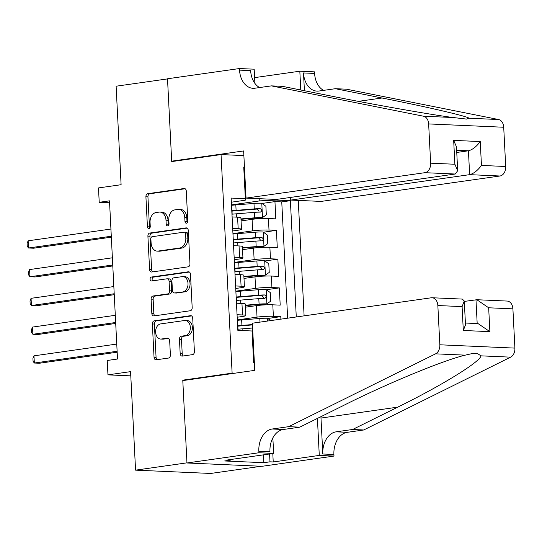 <?xml version="1.0" encoding="UTF-8"?>
<svg xmlns="http://www.w3.org/2000/svg" width="542" height="542" viewBox="0 0 542 542"><rect width="100%" height="100%" fill="white"/><g stroke="black" fill="none" stroke-linecap="round" stroke-linejoin="round"><path stroke-width="0.81" d="M186.482 223.216A1.985 1.416 -87.5 0 0 187.796 221.041L186.272 191.048A2.839 2.019 -87.5 0 0 184.382 188.501A2.839 2.019 -87.5 0 0 184.117 188.514L147.79 193.677A2.839 2.019 -87.5 0 0 145.913 196.787L147.431 226.78A1.985 1.416 -87.5 0 0 148.759 228.561A1.985 1.416 -87.5 0 0 148.942 228.555A1.985 1.416 -87.5 0 0 150.256 226.373L150.059 222.491A9.085 6.47 -87.5 0 1 156.062 212.545L159.091 212.112A9.085 6.47 -87.5 0 1 159.944 212.071A9.085 6.47 -87.5 0 1 166.001 220.228L166.198 224.11A1.985 1.416 -87.5 0 0 167.525 225.892A1.985 1.416 -87.5 0 0 167.715 225.885A1.985 1.416 -87.5 0 0 169.023 223.71L168.826 219.828A9.085 6.47 -87.5 0 1 174.829 209.876L177.857 209.449A9.085 6.47 -87.5 0 1 178.718 209.402A9.085 6.47 -87.5 0 1 184.775 217.559L184.971 221.441A1.985 1.416 -87.5 0 0 186.292 223.229A1.985 1.416 -87.5 0 0 186.482 223.216M180.174 353.553A2.839 2.019 -87.5 0 0 182.071 356.101A2.839 2.019 -87.5 0 0 182.336 356.087L192.532 354.637A2.839 2.019 -87.5 0 0 194.402 351.528L192.715 318.222A2.839 2.019 -87.5 0 0 190.825 315.668A2.839 2.019 -87.5 0 0 190.554 315.681L154.233 320.844A2.839 2.019 -87.5 0 0 152.356 323.953L154.043 357.266A2.839 2.019 -87.5 0 0 155.933 359.813A2.839 2.019 -87.5 0 0 156.204 359.8L168.515 358.052A2.839 2.019 -87.5 0 0 170.391 354.942L169.666 340.688A2.839 2.019 -87.5 0 0 167.776 338.14A2.839 2.019 -87.5 0 0 167.505 338.147L161.401 339.021A7.595 5.406 -87.5 0 1 160.683 339.055A7.595 5.406 -87.5 0 1 155.608 331.731A7.595 5.406 -87.5 0 1 160.635 323.913L184.551 320.518A7.595 5.406 -87.5 0 1 185.269 320.485A7.595 5.406 -87.5 0 1 190.344 327.802A7.595 5.406 -87.5 0 1 185.317 335.62L181.333 336.189A2.839 2.019 -87.5 0 0 179.456 339.299L180.174 353.553L182.207 353.641A2.839 2.019 -87.5 0 0 183.345 355.945M185.107 380.26L182.776 380.159L232.118 373.147L221.048 154.578L171.706 161.591L167.519 78.908L116.117 86.212L121.103 184.714L98.488 187.925L99.22 202.308L109.498 200.845L117.512 359.021L107.228 360.477L107.96 374.861L130.791 375.863M182.776 380.159L186.963 462.841L135.568 470.144L130.575 371.643L107.96 374.861M188.081 266.847A2.839 2.019 -87.5 0 0 189.957 263.737L188.27 230.431A2.839 2.019 -87.5 0 0 186.38 227.877A2.839 2.019 -87.5 0 0 186.109 227.891L149.782 233.053A2.839 2.019 -87.5 0 0 147.905 236.163L149.592 269.476A2.839 2.019 -87.5 0 0 151.489 272.023A2.839 2.019 -87.5 0 0 151.753 272.009L188.081 266.847M190.493 274.327L192.18 307.632A2.839 2.019 -87.5 0 1 190.303 310.742L153.982 315.905A2.839 2.019 -87.5 0 1 153.711 315.918A2.839 2.019 -87.5 0 1 151.821 313.371L151.096 299.116A2.839 2.019 -87.5 0 1 152.973 296.007L167.702 293.913A2.839 2.019 -87.5 0 0 169.578 290.803L169.097 281.345A2.839 2.019 -87.5 0 0 167.207 278.798A2.839 2.019 -87.5 0 0 166.936 278.805L151.604 280.986A1.985 1.416 -87.5 0 1 151.414 280.993A1.985 1.416 -87.5 0 1 150.087 279.083A1.985 1.416 -87.5 0 1 151.401 277.037L188.331 271.786A2.839 2.019 -87.5 0 1 188.602 271.772A2.839 2.019 -87.5 0 1 190.493 274.327M261.258 466.262L210.628 473.457L135.568 470.144M280.905 319.15L280.783 316.643L267.823 318.486M237.321 319.929L257.037 317.131A11.565 1.077 -2.9 0 1 273.378 316.318L272.795 304.814L280.2 305.139L279.326 287.89L266.366 289.726M235.865 291.169L255.58 288.371A11.565 1.077 -2.9 0 1 271.921 287.558L271.339 276.054L278.744 276.386L277.87 259.13L264.909 260.966M234.408 262.416L254.123 259.611A11.565 1.077 -2.9 0 1 270.465 258.798L269.882 247.294L277.287 247.626L276.406 230.37L269.008 230.045A11.565 1.077 177.1 0 0 252.667 230.851L232.952 233.656M263.453 232.213L276.406 230.37M272.795 304.814A11.565 1.077 177.1 0 0 256.454 305.627L245.445 307.192M271.339 276.054A11.565 1.077 177.1 0 0 254.997 276.867L243.988 278.432M269.882 247.294A11.565 1.077 177.1 0 0 253.541 248.107L242.531 249.672M234.456 373.255L232.118 373.147M304.109 315.851L298.263 200.405M221.048 154.578L243.88 155.588M296.278 316.962L290.383 200.682L276.183 200.059L259.842 200.865L231.495 204.896M254.367 362.652L253.649 362.618L252.05 330.986L237.85 330.363L231.149 198.067L245.35 198.697L243.744 167.058L244.462 167.092M276.149 199.429L276.183 200.059M237.186 317.233L242.43 316.487A11.565 1.077 -2.9 0 0 245.872 315.539L245.289 304.035A11.565 1.077 177.1 0 0 241.956 303.452L236.475 303.215M235.723 288.473L240.973 287.727A11.565 1.077 -2.9 0 0 244.415 286.786L243.832 275.282A11.565 1.077 177.1 0 0 240.499 274.692L235.018 274.455M234.266 259.713L239.517 258.968A11.565 1.077 -2.9 0 0 242.958 258.026L242.369 246.522A11.565 1.077 177.1 0 0 239.042 245.939L233.561 245.695M287.639 318.188L281.752 201.909L274.95 201.61L275.824 218.866L268.425 218.541A11.565 1.077 177.1 0 0 252.084 219.347L241.075 220.912M232.809 230.953L238.06 230.208A11.565 1.077 177.1 0 0 241.495 229.266A11.565 1.077 177.1 0 0 238.168 228.683L232.687 228.439M241.495 229.266L240.912 217.762A11.565 1.077 177.1 0 0 237.586 217.179L232.105 216.935M237.057 314.719L242.538 314.956A11.565 1.077 -2.9 0 1 245.872 315.539M235.601 285.959L241.082 286.196A11.565 1.077 -2.9 0 1 244.415 286.786M234.144 257.199L239.625 257.443A11.565 1.077 -2.9 0 1 242.958 258.026M270.465 258.798L277.87 259.13M271.921 287.558L279.326 287.89M273.378 316.318L280.783 316.643M252.972 335.085L252.26 335.186M259.842 200.865L259.733 198.704M244.537 182.762L245.248 182.668M231.353 202.193L245.235 200.222L245.35 198.697M99.22 202.308L109.592 202.762M245.12 180.134L244.408 180.1M253.148 352.652L253.866 352.686M261.996 203.453L274.95 201.61M281.752 201.909L290.383 200.682M187.336 222.667A1.985 1.416 -87.5 0 1 186.997 221.536L186.8 217.654A9.085 6.47 -87.5 0 0 180.743 209.497L178.718 209.402M159.944 212.071L161.977 212.159A9.085 6.47 -87.5 0 1 168.034 220.316L168.23 224.198A1.985 1.416 -87.5 0 0 168.569 225.337M185.14 188.745L149.816 193.765A2.839 2.019 -87.5 0 0 147.939 196.875L149.463 226.868A1.985 1.416 -87.5 0 0 149.795 228.006M187.132 228.121L151.814 233.141A2.839 2.019 -87.5 0 0 149.938 236.251L151.625 269.564A2.839 2.019 -87.5 0 0 152.763 271.867M185.601 233.934A1.985 1.416 -87.5 0 0 184.28 232.152A1.985 1.416 -87.5 0 0 184.09 232.159L152.2 236.691A1.985 1.416 -87.5 0 0 150.893 238.866L151.096 242.958A9.085 6.47 -87.5 0 0 157.153 251.115A9.085 6.47 -87.5 0 0 158.013 251.075L179.808 247.979A9.085 6.47 -87.5 0 0 185.811 238.026L185.601 233.934L187.634 234.022A1.985 1.416 -87.5 0 0 186.306 232.24A1.985 1.416 -87.5 0 0 186.116 232.247M157.153 251.115L159.185 251.21A9.085 6.47 -87.5 0 0 160.039 251.163L158.013 251.075M187.634 234.022L187.837 238.121A9.085 6.47 -87.5 0 1 181.841 248.067L160.039 251.163M167.207 278.798L169.233 278.886A2.839 2.019 -87.5 0 1 171.13 281.433L171.611 290.891A2.839 2.019 -87.5 0 1 169.734 294.001L154.998 296.095A2.839 2.019 -87.5 0 0 153.129 299.204L153.847 313.459A2.839 2.019 -87.5 0 0 154.985 315.762M189.354 272.023L153.427 277.125A1.985 1.416 -87.5 0 0 152.153 278.683A1.985 1.416 -87.5 0 0 152.783 280.817M182.993 291.738A7.595 5.406 -87.5 0 0 188.02 283.92A7.595 5.406 -87.5 0 0 182.945 276.603A7.595 5.406 -87.5 0 0 182.227 276.637L173.799 277.836A2.839 2.019 -87.5 0 0 171.922 280.946L172.403 290.397A2.839 2.019 -87.5 0 0 174.3 292.951A2.839 2.019 -87.5 0 0 174.565 292.937L185.018 291.826A7.595 5.406 -87.5 0 0 190.052 284.015A7.595 5.406 -87.5 0 0 184.971 276.691L182.945 276.603M176.062 292.998A2.839 2.019 -87.5 0 0 176.326 293.039A2.839 2.019 -87.5 0 0 176.597 293.026L174.565 292.937M185.018 291.826L176.597 293.026M185.269 320.485L187.295 320.573A7.595 5.406 -87.5 0 1 192.376 327.896A7.595 5.406 -87.5 0 1 187.342 335.708L183.359 336.277A2.839 2.019 -87.5 0 0 181.482 339.387L182.207 353.641M160.683 339.055L162.715 339.143A7.595 5.406 -87.5 0 0 163.427 339.109L161.401 339.021M168.528 338.384L163.427 339.109M191.583 315.918L156.259 320.932A2.839 2.019 -87.5 0 0 154.382 324.041L156.069 357.354A2.839 2.019 -87.5 0 0 157.207 359.658M240.994 219.293L255.865 218.101A3.902 0.366 177.1 0 1 259.74 217.986L262.409 217.606L266.325 214.91L265.885 206.278L261.684 203.223A7.663 0.711 177.1 0 0 253.981 203.446L235.824 204.903A22.127 2.053 177.1 0 0 231.515 205.296M262.409 217.606A7.663 0.711 177.1 0 0 254.706 217.823L240.973 218.927M110.927 229.042L28.143 240.804L28.509 247.992L33.577 248.216L111.34 237.166M231.962 214.212A22.127 2.053 -2.9 0 1 236.278 213.819L254.428 212.362A7.663 0.711 -2.9 0 1 260.356 212.112C262.199 210.98 262.145 209.829 260.187 208.656A7.663 0.711 177.1 0 0 254.259 208.907L236.102 210.364A22.127 2.053 177.1 0 0 231.786 210.763M231.813 211.177A18.367 1.707 -2.9 0 1 237.254 210.642L255.411 209.185A3.902 0.366 -2.9 0 1 257.226 209.077L259.001 211.299M28.143 240.804L27.1 243.405L27.249 246.285L28.509 247.992L111.293 236.231M290.634 197.41L290.763 200.073L321.094 201.414L499.968 176.001L469.643 174.66L468.43 150.791L456.649 150.269M290.763 200.073L469.643 174.66C473.722 173.603 477.658 170.52 481.459 165.425L505.7 166.496L503.714 127.241L428.647 123.928A8.679 6.179 -87.5 0 0 423.532 116.218L271.406 85.873L254.964 88.21A20.244 14.417 92.5 0 1 253.046 88.305A20.244 14.417 92.5 0 1 239.55 70.121L239.469 68.543L167.512 78.766L171.685 161.164L174.016 161.265M271.406 85.873L282.517 86.361L329.163 95.67C373.208 104.538 431.784 114.857 453.214 117.526L466.682 119.098L468.911 118.217C468.173 116.462 427.137 106.916 382.008 98L335.363 88.698L318.92 91.036A20.244 14.417 92.5 0 1 317.002 91.124A20.244 14.417 92.5 0 1 303.506 72.946L314.611 73.434L314.529 71.856L299.821 71.205L254.605 77.628M335.363 88.698L346.474 89.186L498.599 119.531A8.679 6.179 92.5 0 1 503.714 127.241M171.685 161.164L243.643 150.933L246.034 198.101L424.908 172.688A8.679 6.179 -87.5 0 0 430.639 163.183L428.647 123.928M239.469 68.543L254.178 69.193L254.896 83.373M246.034 198.101L276.359 199.442L455.233 174.023L424.908 172.688M304.408 90.731L303.506 72.946M300.776 90.006L299.821 71.205M505.7 166.496A8.679 6.179 92.5 0 1 499.968 176.001M323.588 90.372A20.244 14.417 92.5 0 1 314.611 73.434M259.632 87.547A20.244 14.417 92.5 0 1 250.655 70.616L239.55 70.121M456.757 152.451L468.43 150.791C472.509 149.727 476.452 146.652 480.246 141.557L481.459 165.425M430.639 163.183L454.88 164.253L457.685 170.723L455.233 174.023M454.88 164.253L453.674 140.385L456.472 146.848L457.685 170.723M252.369 323.201L431.242 297.788A8.679 6.179 -87.5 0 1 432.062 297.748A8.679 6.179 -87.5 0 1 437.848 305.539L439.84 344.793L514.9 348.106A8.679 6.179 92.5 0 1 510.632 357.151L363.736 429.982L347.286 432.32A20.244 14.417 -87.5 0 0 333.913 454.494L333.994 456.073L262.037 466.296L186.97 462.983L182.796 380.592L254.76 370.369L252.369 323.201M363.736 429.982L352.625 429.488L397.672 407.157C441.263 385.836 480.591 361.602 480.95 355.843L477.814 353.763L471.743 353.669L465.253 355.146C444.203 359.996 387.334 383.458 344.82 404.827L299.78 427.157L283.33 429.494A20.244 14.417 -87.5 0 0 269.963 451.669L258.852 451.181L258.934 452.76L186.97 462.983M299.78 427.157L288.676 426.669L272.226 429.007A20.244 14.417 -87.5 0 0 258.852 451.181M397.672 407.157L320.986 418.051L322.808 454A20.244 14.417 -87.5 0 1 336.182 431.825L352.625 429.488M512.908 308.852L488.667 307.781L476.852 299.726L507.129 301.061A8.679 6.179 92.5 0 1 512.908 308.852L514.9 348.106M465.253 355.146L435.572 353.838L288.676 426.669M272.802 453.532L273.229 461.967L269.984 461.825L269.591 453.986M230.804 459.494L230.831 460.097L224.666 460.971L263.818 462.699L269.984 461.825M230.831 460.097L227.586 459.955L273.642 453.41L258.934 452.76M333.994 456.073L319.285 455.422L317.416 418.417M273.229 461.967L319.285 455.422M464.304 301.42L476.852 299.726M320.986 418.051A37.669 26.219 81.9 0 0 320.898 416.683M272.856 437.895L273.642 453.41M435.572 353.838A8.679 6.179 -87.5 0 0 439.84 344.793M263.818 462.699L263.419 454.86M488.667 307.781L489.88 331.65L478.058 323.594L465.402 323.032M489.88 331.65L463.302 330.478L465.49 324.888L464.284 301.013L462.34 299.082L432.062 297.748M463.302 330.478L462.096 306.609L464.284 301.013M242.45 248.053L257.321 246.854A3.902 0.366 177.1 0 1 261.197 246.745L263.866 246.366L267.782 243.67L267.341 235.038L263.141 231.983A7.663 0.711 177.1 0 0 255.438 232.2L237.281 233.663A22.127 2.053 177.1 0 0 232.972 234.056M263.866 246.366A7.663 0.711 177.1 0 0 256.163 246.583L242.43 247.687M112.384 257.802L29.6 269.564L29.966 276.752L35.034 276.976L112.797 265.926M233.419 242.972A22.127 2.053 -2.9 0 1 237.735 242.579L255.885 241.115A7.663 0.711 -2.9 0 1 261.813 240.865C263.656 239.74 263.602 238.588 261.644 237.416A7.663 0.711 177.1 0 0 255.716 237.667L237.559 239.124A22.127 2.053 177.1 0 0 233.243 239.523M233.27 239.937A18.367 1.707 -2.9 0 1 238.71 239.401L256.867 237.945A3.902 0.366 -2.9 0 1 258.683 237.836L260.458 240.052M29.6 269.564L28.557 272.165L28.706 275.038L29.966 276.752L112.75 264.991M243.907 276.813L258.778 275.614A3.902 0.366 177.1 0 1 262.653 275.505L265.323 275.119L269.238 272.423L268.798 263.798L264.598 260.743A7.663 0.711 177.1 0 0 256.894 260.959L238.737 262.423A22.127 2.053 177.1 0 0 234.429 262.816M265.323 275.119A7.663 0.711 177.1 0 0 257.619 275.343L243.886 276.447M113.84 286.555L31.057 298.324L31.422 305.512L36.49 305.735L114.254 294.685M234.876 271.732A22.127 2.053 -2.9 0 1 239.191 271.339L257.348 269.875A7.663 0.711 -2.9 0 1 263.27 269.625C265.113 268.5 265.058 267.348 263.1 266.176A7.663 0.711 177.1 0 0 257.172 266.427L239.015 267.883A22.127 2.053 177.1 0 0 234.706 268.283M234.727 268.697A18.367 1.707 -2.9 0 1 240.167 268.161L258.324 266.698A3.902 0.366 -2.9 0 1 260.14 266.596L261.915 268.812M31.057 298.324L30.013 300.925L30.162 303.798L31.422 305.512L114.206 293.75M245.363 305.573L260.235 304.374A3.902 0.366 177.1 0 1 264.11 304.258L266.779 303.879L270.695 301.183L270.255 292.558L266.054 289.503A7.663 0.711 177.1 0 0 258.351 289.719L240.194 291.183A22.127 2.053 177.1 0 0 235.885 291.576M266.779 303.879A7.663 0.711 177.1 0 0 259.076 304.103L245.343 305.2M115.297 315.315L32.513 327.077L32.879 334.272L37.947 334.495L115.71 323.445M236.332 300.492A22.127 2.053 -2.9 0 1 240.648 300.092L258.805 298.635A7.663 0.711 -2.9 0 1 264.726 298.385C266.569 297.26 266.515 296.108 264.557 294.936A7.663 0.711 177.1 0 0 258.629 295.187L240.472 296.643A22.127 2.053 177.1 0 0 236.163 297.036M236.183 297.456A18.367 1.707 -2.9 0 1 241.624 296.921L259.781 295.458A3.902 0.366 -2.9 0 1 261.596 295.356L263.371 297.572M32.513 327.077L31.47 329.685L31.619 332.558L32.879 334.272L115.663 322.504M270.722 320.593L267.511 318.262A7.663 0.711 177.1 0 0 259.808 318.479L241.651 319.936A22.127 2.053 177.1 0 0 237.342 320.336M252.89 333.472L252.179 333.533M252.911 333.838L252.199 333.899M116.754 344.075L33.97 355.837L34.336 363.025L39.403 363.248L117.167 352.205M252.437 324.556L241.928 325.403A22.127 2.053 177.1 0 0 237.62 325.796M237.789 329.251A22.127 2.053 -2.9 0 1 242.105 328.852L252.613 328.012M237.64 326.216A18.367 1.707 -2.9 0 1 243.08 325.674L252.457 324.922M33.97 355.837L32.926 358.445L33.076 361.318L34.336 363.025L117.119 351.263M257.037 317.131L256.454 305.627M255.58 288.371L254.997 276.867M254.123 259.611L253.541 248.107M252.667 230.851L252.084 219.347M238.168 228.683L237.586 217.179M242.538 314.956L241.956 303.452M241.082 286.196L240.499 274.692M239.625 257.443L239.042 245.939M269.008 230.045L268.425 218.541M186.8 217.654L184.775 217.559M168.23 224.198L166.198 224.11M168.034 220.316L166.001 220.228M149.463 226.868L147.431 226.78M147.939 196.875L145.913 196.787M149.816 193.765L147.79 193.677M184.646 188.535L184.117 188.514M186.997 221.536L184.971 221.441M151.625 269.564L149.592 269.476M149.938 236.251L147.905 236.163M151.814 233.141L149.782 233.053M186.644 227.918L186.109 227.891M181.841 248.067L179.808 247.979M187.837 238.121L185.811 238.026M153.847 313.459L151.821 313.371M153.129 299.204L151.096 299.116M154.998 296.095L152.973 296.007M169.734 294.001L167.702 293.913M171.611 290.891L169.578 290.803M171.13 281.433L169.097 281.345M153.427 277.125L151.401 277.037M188.867 271.813L188.331 271.786M181.482 339.387L179.456 339.299M183.359 336.277L181.333 336.189M187.342 335.708L185.317 335.62M168.04 338.174L167.505 338.147M156.069 357.354L154.043 357.266M154.382 324.041L152.356 323.953M156.259 320.932L154.233 320.844M191.089 315.708L190.554 315.681M262.511 217.538L261.786 203.304M236.102 210.364L235.824 204.903M236.441 217.125L236.278 213.819M254.259 208.907L253.981 203.446M254.706 217.823L254.428 212.362M257.226 209.077L260.187 208.656M453.674 140.385L480.246 141.557M423.532 116.218L453.214 117.526M468.911 118.217L498.599 119.531M382.008 98L358.377 101.354M283.33 429.494L272.226 429.007M336.182 431.825L347.286 432.32M462.096 306.609L437.848 305.539M510.632 357.151L480.95 355.843M322.808 454L333.913 454.494M477.184 323.554L475.978 299.76M263.968 246.298L263.243 232.057M237.559 239.124L237.281 233.663M237.897 245.885L237.735 242.579M255.716 237.667L255.438 232.2M256.163 246.583L255.885 241.115M258.683 237.836L261.644 237.416M265.424 275.058L264.699 260.817M239.015 267.883L238.737 262.423M239.354 274.645L239.191 271.339M257.172 266.427L256.894 260.959M257.619 275.343L257.348 269.875M260.14 266.596L263.1 266.176M266.881 303.811L266.156 289.577M240.472 296.643L240.194 291.183M240.811 303.405L240.648 300.092M258.629 295.187L258.351 289.719M259.076 304.103L258.805 298.635M261.596 295.356L264.557 294.936M267.755 321.02L267.613 318.337M241.928 325.403L241.651 319.936M242.186 330.552L242.105 328.852M259.991 322.117L259.808 318.479M186.306 232.24L184.28 232.152M176.326 293.039L174.3 292.951M232.159 214.192L232.01 211.156M233.616 242.952L233.467 239.916M235.072 271.711L234.923 268.676M236.536 300.471L236.38 297.436M237.992 329.231L237.836 326.189"/></g></svg>
